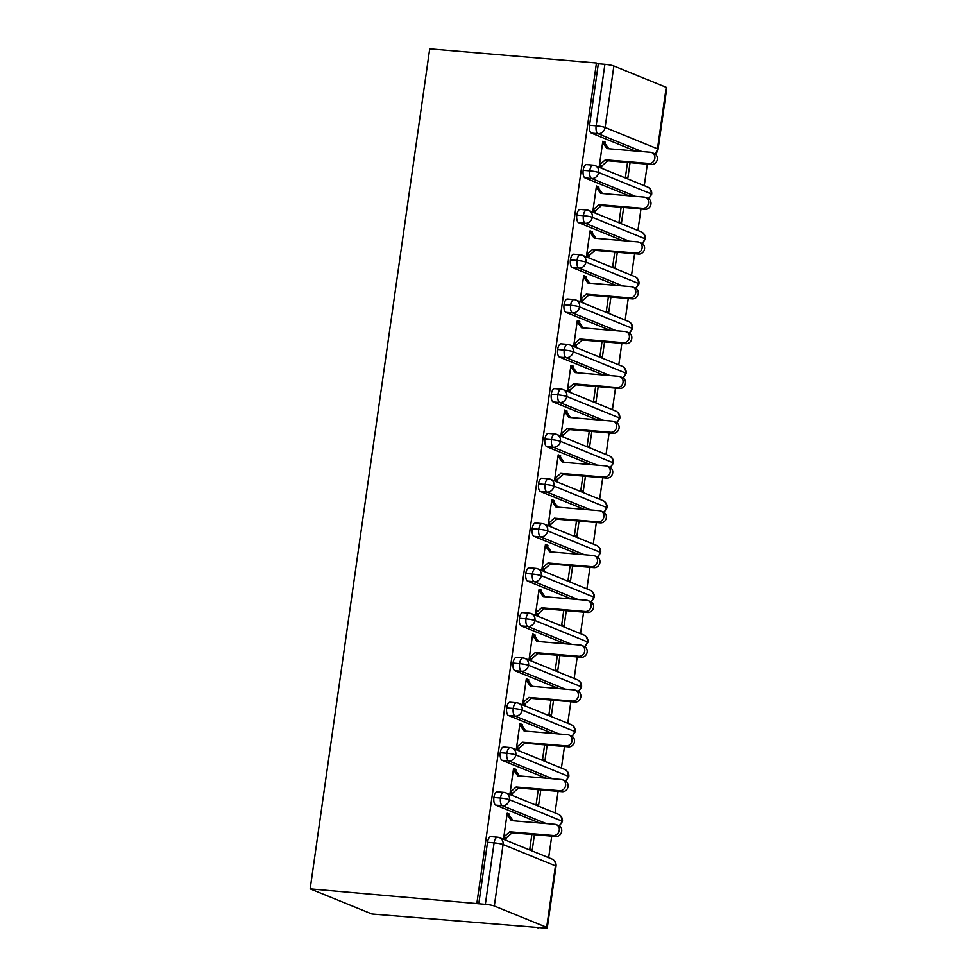 <?xml version="1.0" encoding="UTF-8"?>
<svg xmlns="http://www.w3.org/2000/svg" width="977" height="977" viewBox="0 0 977 977"><rect width="100%" height="100%" fill="white"/><g stroke="black" fill="none" stroke-linecap="round" stroke-linejoin="round"><path stroke-width="1.47" d="M494.313 906.009L546.68 927.332L555.437 865.842L503.07 844.519L494.313 906.009A6.839 0.818 -171.9 0 0 485.349 904.336L310.161 888.862L371.883 913.996L538.706 927.552M548.659 857.684L551.724 836.141M555.034 812.876L558.099 791.346M561.409 768.081L564.474 746.538M567.784 723.285L570.849 701.742M574.158 678.478L577.224 656.935M580.533 633.682L583.599 612.139M586.908 588.875L589.974 567.344M593.283 544.079L596.349 522.536M599.658 499.271L602.724 477.741M606.045 454.476L609.111 432.933M612.42 409.681L615.486 388.138M618.795 364.873L621.861 343.33M625.17 320.077L628.235 298.535M631.545 275.27L634.61 253.739M637.92 230.474L640.985 208.931M644.295 185.667L647.36 164.136M310.161 888.862L429.709 48.85L596.458 63.004L476.91 903.017M666.229 87.319L613.861 65.996L605.117 127.486L657.484 148.809L666.229 87.319A6.839 0.818 8.1 0 1 666.839 87.759L658.095 149.249A6.839 0.818 8.1 0 0 657.484 148.809A6.839 6.131 112.2 0 1 654.602 153.731M635.319 150.995L591.427 133.116A6.839 2.919 -85.1 0 1 589.571 125.264L598.327 63.774L596.458 63.004M589.571 125.264L596.153 125.813L604.897 64.323L598.327 63.774M604.897 64.323A6.839 0.818 8.1 0 1 613.861 65.996M538.62 928.15L536.752 927.393L543.322 927.942A6.839 0.818 -171.9 0 0 547.291 927.771A6.839 0.818 -171.9 0 0 546.68 927.332M651.867 152.607L654.297 153.597A5.691 5.105 112.2 0 1 651.354 164.478L648.923 163.477A5.691 5.105 -67.8 0 0 650.523 152.278L606.986 148.589L602.65 142.544L605.081 143.534L605.276 142.19L602.724 141.983M605.276 142.19L602.833 141.201L599.267 166.298L601.698 167.287L601.893 165.943L599.353 165.724M627.515 162.451L625.451 176.959L627.881 177.948L630.055 162.658M478.779 903.786L487.523 842.296A6.839 2.919 -85.1 0 1 490.906 836.63L497.476 837.179A6.839 2.919 94.9 0 0 494.093 842.858L487.523 842.296M539.67 823L495.779 805.133A6.839 2.919 -85.1 0 1 493.898 797.488A6.839 2.919 -85.1 0 1 497.281 791.822L503.863 792.384A6.839 2.919 94.9 0 0 500.468 798.05L493.898 797.488M556.231 824.612L558.661 825.602A5.691 5.105 112.2 0 1 555.718 836.483L553.287 835.494A5.691 5.105 -67.8 0 0 556.231 824.612A5.691 5.105 -67.8 0 0 554.875 824.295L511.35 820.595L507.002 814.562L509.432 815.551L509.628 814.207L507.197 813.218L503.631 838.303L506.062 839.292L506.245 837.948L503.705 837.729M531.879 834.456L529.815 848.964L532.245 849.953L534.419 834.676M546.045 778.205L502.154 760.326A6.839 2.919 -85.1 0 1 500.273 752.693A6.839 2.919 -85.1 0 1 503.668 747.026L510.238 747.576A6.839 2.919 94.9 0 0 506.855 753.255L500.273 752.693M562.605 779.817L565.036 780.806A5.691 5.105 112.2 0 1 562.093 791.688L559.662 790.686A5.691 5.105 -67.8 0 0 562.605 779.817A5.691 5.105 -67.8 0 0 561.25 779.487L517.725 775.799L513.377 769.754L515.819 770.743L516.003 769.4L513.572 768.411L510.006 793.507L512.437 794.496L512.632 793.153L510.079 792.933M538.254 789.66L536.19 804.169L538.62 805.158L540.794 789.868M552.432 733.397L508.528 715.53A6.839 2.919 -85.1 0 1 506.66 707.898A6.839 2.919 -85.1 0 1 510.043 702.219L516.613 702.781A6.839 2.919 94.9 0 0 513.23 708.447L506.66 707.898M568.98 735.009L571.411 735.999A5.691 5.105 112.2 0 1 568.467 746.88L566.037 745.891A5.691 5.105 -67.8 0 0 568.98 735.009A5.691 5.105 -67.8 0 0 567.625 734.692L524.099 730.991L519.764 724.958L522.194 725.948L522.377 724.604L519.947 723.615L516.381 748.7L518.811 749.689L519.007 748.345L516.467 748.138M544.629 744.853L542.565 759.361L544.995 760.35L547.169 745.072M558.807 688.602L514.916 670.735A6.839 2.919 -85.1 0 1 513.035 663.09A6.839 2.919 -85.1 0 1 516.418 657.423L522.988 657.985A6.839 2.919 94.9 0 0 519.605 663.652L513.035 663.09M575.355 690.214L577.786 691.203A5.691 5.105 112.2 0 1 574.842 702.084L572.412 701.095A5.691 5.105 -67.8 0 0 575.355 690.214A5.691 5.105 -67.8 0 0 574.012 689.896L530.474 686.196L526.139 680.163L528.569 681.152L528.752 679.809L526.322 678.807L522.756 703.904L525.186 704.893L525.382 703.55L522.842 703.33M551.004 700.057L548.94 714.566L551.37 715.555L553.544 700.277M565.182 643.794L521.291 625.927A6.839 2.919 -85.1 0 1 519.41 618.294A6.839 2.919 -85.1 0 1 522.793 612.616L529.363 613.177A6.839 2.919 94.9 0 0 525.98 618.844L519.41 618.294M581.73 645.418L584.161 646.408A5.691 5.105 112.2 0 1 581.217 657.277L578.787 656.288A5.691 5.105 -67.8 0 0 580.387 645.089L536.849 641.388L532.514 635.355L534.944 636.345L535.14 635.001L532.697 634.012L529.131 659.096L531.561 660.086L531.757 658.742L529.216 658.535M557.378 655.249L555.315 669.758L557.745 670.747L559.919 655.469M571.557 598.999L527.665 581.132A6.839 2.919 -85.1 0 1 525.785 573.487A6.839 2.919 -85.1 0 1 529.168 567.82L535.738 568.382A6.839 2.919 94.9 0 0 532.355 574.049L525.785 573.487M588.105 600.611L590.535 601.6A5.691 5.105 112.2 0 1 587.592 612.481L585.162 611.492A5.691 5.105 -67.8 0 0 588.105 600.611A5.691 5.105 -67.8 0 0 586.762 600.293L543.224 596.593L538.889 590.56L541.319 591.549L541.514 590.206L539.084 589.216L535.506 614.301L537.936 615.29L538.132 613.947L535.591 613.727M563.753 610.454L561.69 624.962L564.12 625.952L566.294 610.674M577.932 554.203L534.04 536.324A6.839 2.919 -85.1 0 1 532.16 528.691A6.839 2.919 -85.1 0 1 535.543 523.025L542.113 523.574A6.839 2.919 94.9 0 0 538.73 529.253L532.16 528.691M594.48 555.815L596.923 556.805A5.691 5.105 112.2 0 1 593.967 567.674L591.537 566.684A5.691 5.105 -67.8 0 0 593.137 555.486L549.599 551.797L545.264 545.752L547.694 546.741L547.889 545.398L545.459 544.409L541.881 569.506L544.311 570.495L544.507 569.151L541.966 568.932M570.128 565.659L568.064 580.155L570.495 581.144L572.669 565.866M584.307 509.396L540.415 491.529A6.839 2.919 -85.1 0 1 538.535 483.884A6.839 2.919 -85.1 0 1 541.917 478.217L548.488 478.779A6.839 2.919 94.9 0 0 545.105 484.445L538.535 483.884M600.867 511.008L603.298 511.997A5.691 5.105 112.2 0 1 600.342 522.878L597.912 521.889A5.691 5.105 -67.8 0 0 600.867 511.008A5.691 5.105 -67.8 0 0 599.512 510.69L555.974 506.99L551.639 500.957L554.069 501.946L554.264 500.603L551.834 499.613L548.256 524.698L550.686 525.687L550.881 524.344L548.341 524.124M576.503 520.851L574.439 535.359L576.87 536.349L579.056 521.071M590.682 464.6L546.79 446.721A6.839 2.919 -85.1 0 1 544.91 439.088A6.839 2.919 -85.1 0 1 548.292 433.422L554.863 433.971A6.839 2.919 94.9 0 0 551.48 439.65L544.91 439.088M607.242 466.212L609.672 467.201A5.691 5.105 112.2 0 1 606.729 478.083L604.287 477.081A5.691 5.105 -67.8 0 0 607.242 466.212A5.691 5.105 -67.8 0 0 605.887 465.882L562.349 462.194L558.014 456.149L560.444 457.138L560.639 455.795L558.209 454.806L554.631 479.902L557.073 480.892L557.256 479.548L554.716 479.328M582.89 476.055L580.814 490.564L583.257 491.553L585.431 476.263M597.057 419.792L553.165 401.926A6.839 2.919 -85.1 0 1 551.284 394.293A6.839 2.919 -85.1 0 1 554.667 388.614L561.238 389.176A6.839 2.919 94.9 0 0 557.855 394.842L551.284 394.293M613.617 421.405L616.047 422.394A5.691 5.105 112.2 0 1 613.104 433.275L610.674 432.286A5.691 5.105 -67.8 0 0 612.261 421.087L568.724 417.387L564.388 411.354L566.819 412.343L567.014 410.999L564.584 410.01L561.018 435.095L563.448 436.084L563.631 434.741L561.091 434.533M589.265 431.248L587.201 445.756L589.632 446.745L591.806 431.468M603.432 374.997L559.54 357.13A6.839 2.919 -85.1 0 1 557.659 349.485A6.839 2.919 -85.1 0 1 561.042 343.819L567.625 344.38A6.839 2.919 94.9 0 0 564.23 350.047L557.659 349.485M619.992 376.609L622.422 377.598A5.691 5.105 112.2 0 1 619.479 388.48L617.049 387.49A5.691 5.105 -67.8 0 0 619.992 376.609A5.691 5.105 -67.8 0 0 618.636 376.292L575.099 372.591L570.763 366.558L573.194 367.547L573.389 366.204L570.959 365.215L567.393 390.299L569.823 391.288L570.006 389.945L567.466 389.725M595.64 386.452L593.576 400.961L596.007 401.95L598.18 386.672M609.807 330.189L565.915 312.322A6.839 2.919 -85.1 0 1 564.034 304.69A6.839 2.919 -85.1 0 1 567.429 299.011L574 299.573A6.839 2.919 94.9 0 0 570.617 305.239L564.034 304.69M626.367 331.814L628.797 332.803A5.691 5.105 112.2 0 1 625.854 343.672L623.424 342.683A5.691 5.105 -67.8 0 0 626.367 331.814A5.691 5.105 -67.8 0 0 625.011 331.484L581.486 327.783L577.138 321.751L579.581 322.74L579.764 321.396L577.334 320.407L573.768 345.492L576.198 346.481L576.381 345.137L573.841 344.93M602.015 341.645L599.951 356.153L602.382 357.142L604.555 341.865M616.182 285.394L572.29 267.527A6.839 2.919 -85.1 0 1 570.421 259.882A6.839 2.919 -85.1 0 1 573.804 254.215L580.375 254.777A6.839 2.919 94.9 0 0 576.992 260.444L570.421 259.882M632.742 287.006L635.172 287.995A5.691 5.105 112.2 0 1 632.229 298.877L629.799 297.887A5.691 5.105 -67.8 0 0 632.742 287.006A5.691 5.105 -67.8 0 0 631.386 286.688L587.861 282.988L583.525 276.955L585.956 277.944L586.139 276.601L583.709 275.612L580.143 300.696L582.573 301.685L582.768 300.342L580.216 300.122M608.39 296.849L606.326 311.358L608.756 312.347L610.93 297.069M622.569 240.598L578.677 222.719A6.839 2.919 -85.1 0 1 576.796 215.087A6.839 2.919 -85.1 0 1 580.179 209.42L586.75 209.97A6.839 2.919 94.9 0 0 583.367 215.648L576.796 215.087M639.117 242.211L641.547 243.2A5.691 5.105 112.2 0 1 638.604 254.069L636.174 253.08A5.691 5.105 -67.8 0 0 639.117 242.211A5.691 5.105 -67.8 0 0 637.761 241.881L594.236 238.193L589.9 232.147L592.331 233.137L592.514 231.793L590.084 230.804L586.518 255.901L588.948 256.89L589.143 255.547L586.603 255.327M614.765 252.054L612.701 266.55L615.131 267.551L617.305 252.261M628.944 195.791L585.052 177.924A6.839 2.919 -85.1 0 1 583.171 170.279A6.839 2.919 -85.1 0 1 586.554 164.612L593.124 165.174A6.839 2.919 94.9 0 0 589.742 170.841L583.171 170.279M645.492 197.403L647.922 198.392A5.691 5.105 112.2 0 1 644.979 209.273L642.548 208.284A5.691 5.105 -67.8 0 0 645.492 197.403A5.691 5.105 -67.8 0 0 644.148 197.085L600.611 193.385L596.275 187.352L598.706 188.341L598.889 186.998L596.458 186.009L592.892 211.093L595.323 212.082L595.518 210.739L592.978 210.519M621.14 207.246L619.076 221.755L621.506 222.744L623.68 207.466M648.691 198.795L651.683 194.276A6.839 0.818 -171.9 0 0 651.683 194.264A6.839 0.818 -171.9 0 0 651.073 193.825L598.706 172.514A6.839 0.818 -171.9 0 0 589.742 170.841A6.839 2.919 94.9 0 0 591.622 178.486L585.052 177.924M598.889 186.998L596.349 186.778M592.514 231.793L589.974 231.586M586.139 276.601L583.599 276.381M579.764 321.396L577.224 321.177M573.389 366.204L570.849 365.984M567.014 410.999L564.474 410.78M560.639 455.795L558.099 455.587M554.264 500.603L551.724 500.383M547.889 545.398L545.349 545.19M541.514 590.206L538.974 589.986M535.14 635.001L532.587 634.781M528.752 679.809L526.212 679.589M522.377 724.604L519.837 724.384M516.003 769.4L513.462 769.192M509.628 814.207L507.087 813.988M642.316 243.603L645.308 239.072A6.839 0.818 -171.9 0 0 644.698 238.632L592.331 217.309A6.839 0.818 -171.9 0 0 583.367 215.648A6.839 2.919 94.9 0 0 585.247 223.281L578.677 222.719M635.942 288.398L638.934 283.867A6.839 0.818 -171.9 0 0 638.323 283.428L585.956 262.105A6.839 0.818 -171.9 0 0 576.992 260.444A6.839 2.919 94.9 0 0 578.872 268.077L572.29 267.527M629.567 333.206L632.559 328.675A6.839 0.818 -171.9 0 0 631.948 328.235L579.581 306.912A6.839 0.818 -171.9 0 0 570.617 305.239A6.839 2.919 94.9 0 0 572.485 312.884L565.915 312.322M623.192 378.001L626.172 373.47A6.839 0.818 -171.9 0 0 625.573 373.031L573.206 351.708A6.839 0.818 -171.9 0 0 564.23 350.047A6.839 2.919 94.9 0 0 566.11 357.68L559.54 357.13M616.817 422.809L619.797 418.278A6.839 0.818 -171.9 0 0 619.198 417.826L566.819 396.515A6.839 0.818 -171.9 0 0 557.855 394.842A6.839 2.919 94.9 0 0 559.736 402.487L553.165 401.926M610.442 467.604L613.422 463.074A6.839 0.818 -171.9 0 0 612.823 462.634L560.444 441.311A6.839 0.818 -171.9 0 0 551.48 439.65A6.839 2.919 94.9 0 0 553.361 447.283L546.79 446.721M604.067 512.4L607.047 507.881A6.839 0.818 -171.9 0 0 607.047 507.869A6.839 0.818 -171.9 0 0 606.436 507.429L554.069 486.119A6.839 0.818 -171.9 0 0 545.105 484.445A6.839 2.919 94.9 0 0 546.986 492.09L540.415 491.529M597.692 557.208L600.672 552.677A6.839 0.818 -171.9 0 0 600.061 552.237L547.694 530.914A6.839 0.818 -171.9 0 0 538.73 529.253A6.839 2.919 94.9 0 0 540.611 536.886L534.04 536.324M591.317 602.003L594.297 597.472A6.839 0.818 -171.9 0 0 593.686 597.032L541.319 575.709A6.839 0.818 -171.9 0 0 532.355 574.049A6.839 2.919 94.9 0 0 534.236 581.681L527.665 581.132M584.942 646.811L587.922 642.28A6.839 0.818 -171.9 0 0 587.311 641.84L534.944 620.517A6.839 0.818 -171.9 0 0 525.98 618.844A6.839 2.919 94.9 0 0 527.861 626.489L521.291 625.927M578.555 691.606L581.547 687.075A6.839 0.818 -171.9 0 0 580.936 686.636L528.569 665.313A6.839 0.818 -171.9 0 0 519.605 663.652A6.839 2.919 94.9 0 0 521.486 671.284L514.916 670.735M572.18 736.402L575.172 731.883A6.839 0.818 -171.9 0 0 575.172 731.871A6.839 0.818 -171.9 0 0 574.561 731.431L522.194 710.12A6.839 0.818 -171.9 0 0 513.23 708.447A6.839 2.919 94.9 0 0 515.111 716.092L508.528 715.53M565.805 781.209L568.797 776.678A6.839 0.818 -171.9 0 0 568.187 776.239L515.819 754.916A6.839 0.818 -171.9 0 0 506.855 753.255A6.839 2.919 94.9 0 0 508.724 760.888L502.154 760.326M559.43 826.005L562.41 821.486A6.839 0.818 -171.9 0 0 562.422 821.474A6.839 0.818 -171.9 0 0 561.812 821.034L509.444 799.711A6.839 0.818 -171.9 0 0 500.468 798.05A6.839 2.919 94.9 0 0 502.349 805.695L495.779 805.133M651.354 164.478L607.816 160.778L601.893 165.943L599.463 164.954L605.386 159.788L607.816 160.778M605.081 143.534L608.818 148.736M648.923 163.477L605.386 159.788M644.979 209.273L601.441 205.573L595.518 210.739L593.088 209.75L599.011 204.584L601.441 205.573M598.706 188.341L602.443 193.544M642.548 208.284L599.011 204.584M638.604 254.069L595.066 250.381L589.143 255.547L586.713 254.545L592.636 249.391L595.066 250.381M592.331 233.137L596.068 238.339M636.174 253.08L592.636 249.391M632.229 298.877L588.691 295.176L582.768 300.342L580.326 299.353L586.261 294.187L588.691 295.176M585.956 277.944L589.693 283.147M629.799 297.887L586.261 294.187M625.854 343.672L582.316 339.984L576.381 345.137L573.951 344.148L579.886 338.982L582.316 339.984M579.581 322.74L583.318 327.942M623.424 342.683L579.886 338.982M619.479 388.48L575.942 384.779L570.006 389.945L567.576 388.956L573.511 383.79L575.942 384.779M573.194 367.547L576.931 372.75M617.049 387.49L573.511 383.79M613.104 433.275L569.567 429.575L563.631 434.741L561.201 433.751L567.136 428.585L569.567 429.575M566.819 412.343L570.556 417.545M610.674 432.286L567.136 428.585M606.729 478.083L563.192 474.382L557.256 479.548L554.826 478.559L560.761 473.393L563.192 474.382M560.444 457.138L564.181 462.341M604.287 477.081L560.761 473.393M600.342 522.878L556.817 519.178L550.881 524.344L548.451 523.354L554.386 518.189L556.817 519.178M554.069 501.946L557.806 507.148M597.912 521.889L554.386 518.189M593.967 567.674L550.442 563.985L544.507 569.151L542.076 568.15L548.012 562.996L550.442 563.985M547.694 546.741L551.431 551.944M591.537 566.684L548.012 562.996M587.592 612.481L544.067 608.781L538.132 613.947L535.701 612.958L541.624 607.792L544.067 608.781M541.319 591.549L545.056 596.752M585.162 611.492L541.624 607.792M581.217 657.277L537.68 653.589L531.757 658.742L529.326 657.753L535.249 652.587L537.68 653.589M534.944 636.345L538.681 641.547M578.787 656.288L535.249 652.587M574.842 702.084L531.305 698.384L525.382 703.55L522.951 702.561L528.875 697.395L531.305 698.384M528.569 681.152L532.306 686.355M572.412 701.095L528.875 697.395M568.467 746.88L524.93 743.179L519.007 748.345L516.577 747.356L522.5 742.19L524.93 743.179M522.194 725.948L525.931 731.15M566.037 745.891L522.5 742.19M562.093 791.688L518.555 787.987L512.632 793.153L510.189 792.164L516.125 786.998L518.555 787.987M515.819 770.743L519.556 775.946M559.662 790.686L516.125 786.998M555.718 836.483L512.18 832.783L506.245 837.948L503.814 836.959L509.75 831.793L512.18 832.783M509.432 815.551L513.181 820.753M553.287 835.494L509.75 831.793M641.889 151.545L597.997 133.678A6.839 2.919 94.9 0 1 596.153 125.813A6.839 0.818 8.1 0 1 605.117 127.486A6.839 6.131 112.2 0 1 597.997 133.678L591.427 133.116M485.349 904.336L494.093 842.858A6.839 0.818 -171.9 0 1 503.07 844.519A6.839 6.131 112.2 0 0 499.479 837.668A6.839 6.839 0 0 0 497.476 837.179A6.839 2.919 94.9 0 1 497.855 837.277A6.839 6.131 112.2 0 1 499.479 837.668L551.846 858.978A6.839 6.131 112.2 0 1 555.437 865.842A6.839 0.818 -171.9 0 1 556.035 866.281L547.291 927.771M651.683 194.264A6.839 6.839 0 0 0 647.495 186.973L595.127 165.65A6.839 6.131 112.2 0 0 593.503 165.26A6.839 2.919 94.9 0 0 593.124 165.174A6.839 6.839 0 0 1 595.127 165.65A6.839 6.131 112.2 0 1 598.706 172.514A6.839 6.131 112.2 0 1 591.622 178.486L635.514 196.353M647.495 186.973A6.839 6.131 112.2 0 1 651.073 193.825A6.839 6.131 112.2 0 1 648.227 198.526M629.139 241.148L585.247 223.281A6.839 6.131 112.2 0 0 592.331 217.309A6.839 6.131 112.2 0 0 588.752 210.458A6.839 6.839 0 0 0 586.75 209.97A6.839 2.919 94.9 0 1 587.128 210.067A6.839 6.131 112.2 0 1 588.752 210.458L641.12 231.769A6.839 6.131 112.2 0 1 644.698 238.632A6.839 6.131 112.2 0 1 641.852 243.334M622.764 285.956L578.872 268.077A6.839 6.131 112.2 0 0 585.956 262.105A6.839 6.131 112.2 0 0 582.365 255.253A6.839 6.839 0 0 0 580.375 254.777A6.839 2.919 94.9 0 1 580.753 254.863A6.839 6.131 112.2 0 1 582.365 255.253L634.745 276.576A6.839 6.131 112.2 0 1 638.323 283.428A6.839 6.131 112.2 0 1 635.477 288.13M616.389 330.751L572.485 312.884M610.014 375.559L566.123 357.68A6.839 6.131 112.2 0 0 573.206 351.708A6.839 6.131 112.2 0 0 569.615 344.857A6.839 6.839 0 0 0 567.625 344.38A6.839 2.919 94.9 0 1 567.991 344.466A6.839 6.131 112.2 0 1 569.615 344.857L621.983 366.18A6.839 6.131 112.2 0 1 625.573 373.031A6.839 6.131 112.2 0 1 622.715 377.733M603.639 420.354L559.748 402.487A6.839 6.131 112.2 0 0 566.819 396.515A6.839 6.131 112.2 0 0 563.24 389.652A6.839 6.839 0 0 0 561.238 389.176A6.839 2.919 94.9 0 1 561.616 389.273A6.839 6.131 112.2 0 1 563.24 389.652L615.608 410.975A6.839 6.131 112.2 0 1 619.198 417.826A6.839 6.131 112.2 0 1 616.34 422.528M597.252 465.15L553.373 447.283A6.839 6.131 112.2 0 0 560.444 441.311A6.839 6.131 112.2 0 0 556.866 434.46A6.839 6.839 0 0 0 554.863 433.971A6.839 2.919 94.9 0 1 555.241 434.069A6.839 6.131 112.2 0 1 556.866 434.46L609.233 455.783A6.839 6.131 112.2 0 1 612.823 462.634A6.839 6.131 112.2 0 1 609.966 467.336M590.877 509.957L546.986 492.09A6.839 6.131 112.2 0 0 554.069 486.119A6.839 6.131 112.2 0 0 550.491 479.255A6.839 6.839 0 0 0 548.488 478.779A6.839 2.919 94.9 0 1 548.866 478.864A6.839 6.131 112.2 0 1 550.491 479.255L602.858 500.578A6.839 6.131 112.2 0 1 606.436 507.429A6.839 6.131 112.2 0 1 603.591 512.131M584.502 554.753L540.611 536.886A6.839 6.131 112.2 0 0 547.694 530.914A6.839 6.131 112.2 0 0 544.116 524.063A6.839 6.839 0 0 0 542.113 523.574A6.839 2.919 94.9 0 1 542.491 523.672A6.839 6.131 112.2 0 1 544.116 524.063L596.483 545.374A6.839 6.131 112.2 0 1 600.061 552.237A6.839 6.131 112.2 0 1 597.216 556.939M578.128 599.56L534.236 581.681A6.839 6.131 112.2 0 0 541.319 575.709A6.839 6.131 112.2 0 0 537.741 568.858A6.839 6.839 0 0 0 535.738 568.382A6.839 2.919 94.9 0 1 536.117 568.467A6.839 6.131 112.2 0 1 537.741 568.858L590.108 590.181A6.839 6.131 112.2 0 1 593.686 597.032A6.839 6.131 112.2 0 1 590.841 601.734M571.753 644.356L527.861 626.489A6.839 6.131 112.2 0 0 534.944 620.517A6.839 6.131 112.2 0 0 531.366 613.654A6.839 6.839 0 0 0 529.363 613.177A6.839 2.919 94.9 0 1 529.742 613.275A6.839 6.131 112.2 0 1 531.366 613.654L583.733 634.977A6.839 6.131 112.2 0 1 587.311 641.84A6.839 6.131 112.2 0 1 584.466 646.542M565.378 689.164L521.486 671.284A6.839 6.131 112.2 0 0 528.569 665.313A6.839 6.131 112.2 0 0 524.991 658.461A6.839 6.839 0 0 0 522.988 657.985A6.839 2.919 94.9 0 1 523.367 658.071A6.839 6.131 112.2 0 1 524.991 658.461L577.358 679.784A6.839 6.131 112.2 0 1 580.936 686.636A6.839 6.131 112.2 0 1 578.091 691.337M559.003 733.959L515.111 716.092A6.839 6.131 112.2 0 0 522.194 710.12A6.839 6.131 112.2 0 0 518.604 703.257A6.839 6.839 0 0 0 516.613 702.781A6.839 2.919 94.9 0 1 516.992 702.878A6.839 6.131 112.2 0 1 518.604 703.257L570.983 724.58A6.839 6.131 112.2 0 1 574.561 731.431A6.839 6.131 112.2 0 1 571.716 736.133M552.628 778.754L508.736 760.888A6.839 6.131 112.2 0 0 515.819 754.916A6.839 6.131 112.2 0 0 512.229 748.064A6.839 6.839 0 0 0 510.238 747.576A6.839 2.919 94.9 0 1 510.617 747.674A6.839 6.131 112.2 0 1 512.229 748.064L564.608 769.387A6.839 6.131 112.2 0 1 568.187 776.239A6.839 6.131 112.2 0 1 565.341 780.941M546.253 823.562L502.361 805.695A6.839 6.131 112.2 0 0 509.444 799.711A6.839 6.131 112.2 0 0 505.854 792.86A6.839 6.839 0 0 0 503.863 792.384A6.839 2.919 94.9 0 1 504.242 792.469A6.839 6.131 112.2 0 1 505.854 792.86L558.221 814.183A6.839 6.131 112.2 0 1 561.812 821.034A6.839 6.131 112.2 0 1 558.954 825.736M632.559 328.675A6.839 6.839 0 0 0 628.358 321.372L575.99 300.049A6.839 6.131 112.2 0 0 574.378 299.67A6.839 2.919 94.9 0 0 574 299.573A6.839 6.839 0 0 1 575.99 300.049A6.839 6.131 112.2 0 1 579.581 306.912A6.839 6.131 112.2 0 1 572.498 312.884M628.358 321.372A6.839 6.131 112.2 0 1 631.948 328.235A6.839 6.131 112.2 0 1 629.09 332.937M655.066 154A6.839 6.839 0 0 0 658.095 149.249M645.308 239.072A6.839 6.839 0 0 0 641.12 231.769M638.934 283.867A6.839 6.839 0 0 0 634.745 276.576M626.172 373.47A6.839 6.839 0 0 0 621.983 366.18M619.797 418.278A6.839 6.839 0 0 0 615.608 410.975M613.422 463.074A6.839 6.839 0 0 0 609.233 455.783M607.047 507.869A6.839 6.839 0 0 0 602.858 500.578M600.672 552.677A6.839 6.839 0 0 0 596.483 545.374M594.297 597.472A6.839 6.839 0 0 0 590.108 590.181M587.922 642.28A6.839 6.839 0 0 0 583.733 634.977M581.547 687.075A6.839 6.839 0 0 0 577.358 679.784M575.172 731.871A6.839 6.839 0 0 0 570.983 724.58M568.797 776.678A6.839 6.839 0 0 0 564.608 769.387M562.422 821.474A6.839 6.839 0 0 0 558.221 814.183M556.035 866.281A6.839 6.839 0 0 0 551.846 858.978"/></g></svg>
